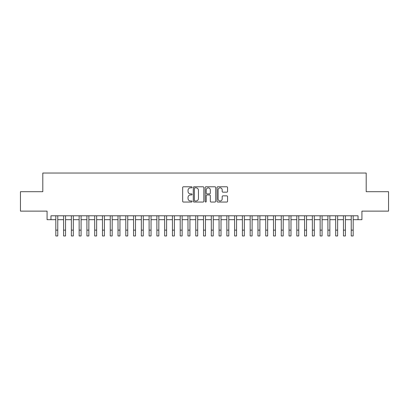 <?xml version="1.0" encoding="UTF-8"?>
<svg xmlns="http://www.w3.org/2000/svg" width="409" height="409" viewBox="0 0 409 409"><rect width="100%" height="100%" fill="white"/><g stroke="black" fill="none" stroke-linecap="round" stroke-linejoin="round"><path stroke-width="0.61" d="M192.061 187.317A0.532 0.532 0 0 0 191.53 186.78L183.421 186.78A0.762 0.762 0 0 0 182.659 187.547L182.659 201.279A0.762 0.762 0 0 0 183.421 202.046L191.53 202.046A0.532 0.532 0 0 0 192.061 201.509A0.532 0.532 0 0 0 191.53 200.977L190.476 200.977A2.444 2.444 0 0 1 188.038 198.534L188.038 197.389A2.444 2.444 0 0 1 190.476 194.95L191.53 194.95A0.532 0.532 0 0 0 192.061 194.413A0.532 0.532 0 0 0 191.53 193.881L190.476 193.881A2.444 2.444 0 0 1 188.038 191.438L188.038 190.292A2.444 2.444 0 0 1 190.476 187.849L191.53 187.849A0.532 0.532 0 0 0 192.061 187.317M226.801 192.164A0.762 0.762 0 0 0 227.562 191.397L227.562 187.547A0.762 0.762 0 0 0 226.801 186.78L217.798 186.78A0.762 0.762 0 0 0 217.036 187.547L217.036 201.279A0.762 0.762 0 0 0 217.798 202.046L226.801 202.046A0.762 0.762 0 0 0 227.562 201.279L227.562 196.627A0.762 0.762 0 0 0 226.801 195.865L222.946 195.865A0.762 0.762 0 0 0 222.184 196.627L222.184 198.932A2.04 2.04 0 0 1 220.144 200.977A2.04 2.04 0 0 1 218.099 198.932L218.099 189.894A2.04 2.04 0 0 1 220.144 187.849A2.04 2.04 0 0 1 222.184 189.894L222.184 191.397A0.762 0.762 0 0 0 222.946 192.164L226.801 192.164M50.961 219.679L50.961 215.794L358.039 215.794L358.039 219.679L361.924 219.679L361.924 211.126L388.55 211.126L388.55 191.693L366.198 191.693L366.198 173.033L42.802 173.033L42.802 191.693L20.45 191.693L20.45 211.126L47.076 211.126L47.076 219.679L55.823 219.679M203.83 187.547A0.762 0.762 0 0 0 203.069 186.78L194.065 186.78A0.762 0.762 0 0 0 193.304 187.547L193.304 201.279A0.762 0.762 0 0 0 194.065 202.046L203.069 202.046A0.762 0.762 0 0 0 203.83 201.279L203.83 187.547M205.931 186.78L214.935 186.78A0.762 0.762 0 0 1 215.696 187.547L215.696 201.279A0.762 0.762 0 0 1 214.935 202.046L211.08 202.046A0.762 0.762 0 0 1 210.318 201.279L210.318 195.712A0.762 0.762 0 0 0 209.556 194.95L207 194.95A0.762 0.762 0 0 0 206.238 195.712L206.238 201.509A0.532 0.532 0 0 1 205.701 202.046A0.532 0.532 0 0 1 205.17 201.509L205.17 187.547A0.762 0.762 0 0 1 205.931 186.78M57.766 219.679L63.594 219.679M65.537 219.679L71.37 219.679M73.313 219.679L79.142 219.679M81.089 219.679L86.918 219.679M88.86 219.679L94.694 219.679M96.636 219.679L102.465 219.679M104.407 219.679L110.241 219.679M112.184 219.679L118.012 219.679M119.96 219.679L125.788 219.679M127.731 219.679L133.564 219.679M135.507 219.679L141.335 219.679M143.278 219.679L149.111 219.679M151.054 219.679L156.882 219.679M158.83 219.679L164.658 219.679M166.601 219.679L172.434 219.679M174.377 219.679L180.205 219.679M182.148 219.679L187.982 219.679M189.924 219.679L195.753 219.679M197.695 219.679L203.529 219.679M205.471 219.679L211.305 219.679M213.247 219.679L219.076 219.679M221.018 219.679L226.852 219.679M228.795 219.679L234.623 219.679M236.566 219.679L242.399 219.679M244.342 219.679L250.17 219.679M252.118 219.679L257.946 219.679M259.889 219.679L265.722 219.679M267.665 219.679L273.493 219.679M275.436 219.679L281.269 219.679M283.212 219.679L289.04 219.679M290.988 219.679L296.816 219.679M298.759 219.679L304.593 219.679M306.535 219.679L312.364 219.679M314.306 219.679L320.14 219.679M322.082 219.679L327.911 219.679M329.858 219.679L335.687 219.679M337.629 219.679L343.463 219.679M345.406 219.679L351.234 219.679M353.177 219.679L358.039 219.679M194.904 187.849A0.532 0.532 0 0 0 194.372 188.385L194.372 200.441A0.532 0.532 0 0 0 194.904 200.977L196.013 200.977A2.444 2.444 0 0 0 198.452 198.534L198.452 190.292A2.444 2.444 0 0 0 196.013 187.849L194.904 187.849M210.318 189.929A2.04 2.04 0 0 0 208.278 187.889A2.04 2.04 0 0 0 206.238 189.929L206.238 193.114A0.762 0.762 0 0 0 207 193.881L209.556 193.881A0.762 0.762 0 0 0 210.318 193.114L210.318 189.929M55.823 230.134L57.766 230.134L57.766 235.967L55.823 235.967L55.823 215.794M57.766 230.134L57.766 215.794M63.594 230.134L65.537 230.134L65.537 235.967L63.594 235.967L63.594 215.794M65.537 230.134L65.537 215.794M71.37 230.134L73.313 230.134L73.313 235.967L71.37 235.967L71.37 215.794M73.313 230.134L73.313 215.794M79.142 230.134L81.089 230.134L81.089 235.967L79.142 235.967L79.142 215.794M81.089 230.134L81.089 215.794M86.918 230.134L88.86 230.134L88.86 235.967L86.918 235.967L86.918 215.794M88.86 230.134L88.86 215.794M94.694 230.134L96.636 230.134L96.636 235.967L94.694 235.967L94.694 215.794M96.636 230.134L96.636 215.794M102.465 230.134L104.407 230.134L104.407 235.967L102.465 235.967L102.465 215.794M104.407 230.134L104.407 215.794M110.241 230.134L112.184 230.134L112.184 235.967L110.241 235.967L110.241 215.794M112.184 230.134L112.184 215.794M118.012 230.134L119.96 230.134L119.96 235.967L118.012 235.967L118.012 215.794M119.96 230.134L119.96 215.794M125.788 230.134L127.731 230.134L127.731 235.967L125.788 235.967L125.788 215.794M127.731 230.134L127.731 215.794M133.564 230.134L135.507 230.134L135.507 235.967L133.564 235.967L133.564 215.794M135.507 230.134L135.507 215.794M141.335 230.134L143.278 230.134L143.278 235.967L141.335 235.967L141.335 215.794M143.278 230.134L143.278 215.794M149.111 230.134L151.054 230.134L151.054 235.967L149.111 235.967L149.111 215.794M151.054 230.134L151.054 215.794M156.882 230.134L158.83 230.134L158.83 235.967L156.882 235.967L156.882 215.794M158.83 230.134L158.83 215.794M164.658 230.134L166.601 230.134L166.601 235.967L164.658 235.967L164.658 215.794M166.601 230.134L166.601 215.794M172.434 230.134L174.377 230.134L174.377 235.967L172.434 235.967L172.434 215.794M174.377 230.134L174.377 215.794M180.205 230.134L182.148 230.134L182.148 235.967L180.205 235.967L180.205 215.794M182.148 230.134L182.148 215.794M187.982 230.134L189.924 230.134L189.924 235.967L187.982 235.967L187.982 215.794M189.924 230.134L189.924 215.794M195.753 230.134L197.695 230.134L197.695 235.967L195.753 235.967L195.753 215.794M197.695 230.134L197.695 215.794M203.529 230.134L205.471 230.134L205.471 235.967L203.529 235.967L203.529 215.794M205.471 230.134L205.471 215.794M211.305 230.134L213.247 230.134L213.247 235.967L211.305 235.967L211.305 215.794M213.247 230.134L213.247 215.794M219.076 230.134L221.018 230.134L221.018 235.967L219.076 235.967L219.076 215.794M221.018 230.134L221.018 215.794M226.852 230.134L228.795 230.134L228.795 235.967L226.852 235.967L226.852 215.794M228.795 230.134L228.795 215.794M234.623 230.134L236.566 230.134L236.566 235.967L234.623 235.967L234.623 215.794M236.566 230.134L236.566 215.794M242.399 230.134L244.342 230.134L244.342 235.967L242.399 235.967L242.399 215.794M244.342 230.134L244.342 215.794M250.17 230.134L252.118 230.134L252.118 235.967L250.17 235.967L250.17 215.794M252.118 230.134L252.118 215.794M257.946 230.134L259.889 230.134L259.889 235.967L257.946 235.967L257.946 215.794M259.889 230.134L259.889 215.794M265.722 230.134L267.665 230.134L267.665 235.967L265.722 235.967L265.722 215.794M267.665 230.134L267.665 215.794M273.493 230.134L275.436 230.134L275.436 235.967L273.493 235.967L273.493 215.794M275.436 230.134L275.436 215.794M281.269 230.134L283.212 230.134L283.212 235.967L281.269 235.967L281.269 215.794M283.212 230.134L283.212 215.794M289.04 230.134L290.988 230.134L290.988 235.967L289.04 235.967L289.04 215.794M290.988 230.134L290.988 215.794M296.816 230.134L298.759 230.134L298.759 235.967L296.816 235.967L296.816 215.794M298.759 230.134L298.759 215.794M304.593 230.134L306.535 230.134L306.535 235.967L304.593 235.967L304.593 215.794M306.535 230.134L306.535 215.794M312.364 230.134L314.306 230.134L314.306 235.967L312.364 235.967L312.364 215.794M314.306 230.134L314.306 215.794M320.14 230.134L322.082 230.134L322.082 235.967L320.14 235.967L320.14 215.794M322.082 230.134L322.082 215.794M327.911 230.134L329.858 230.134L329.858 235.967L327.911 235.967L327.911 215.794M329.858 230.134L329.858 215.794M335.687 230.134L337.629 230.134L337.629 235.967L335.687 235.967L335.687 215.794M337.629 230.134L337.629 215.794M343.463 230.134L345.406 230.134L345.406 235.967L343.463 235.967L343.463 215.794M345.406 230.134L345.406 215.794M351.234 230.134L353.177 230.134L353.177 235.967L351.234 235.967L351.234 215.794M353.177 230.134L353.177 215.794"/></g></svg>
